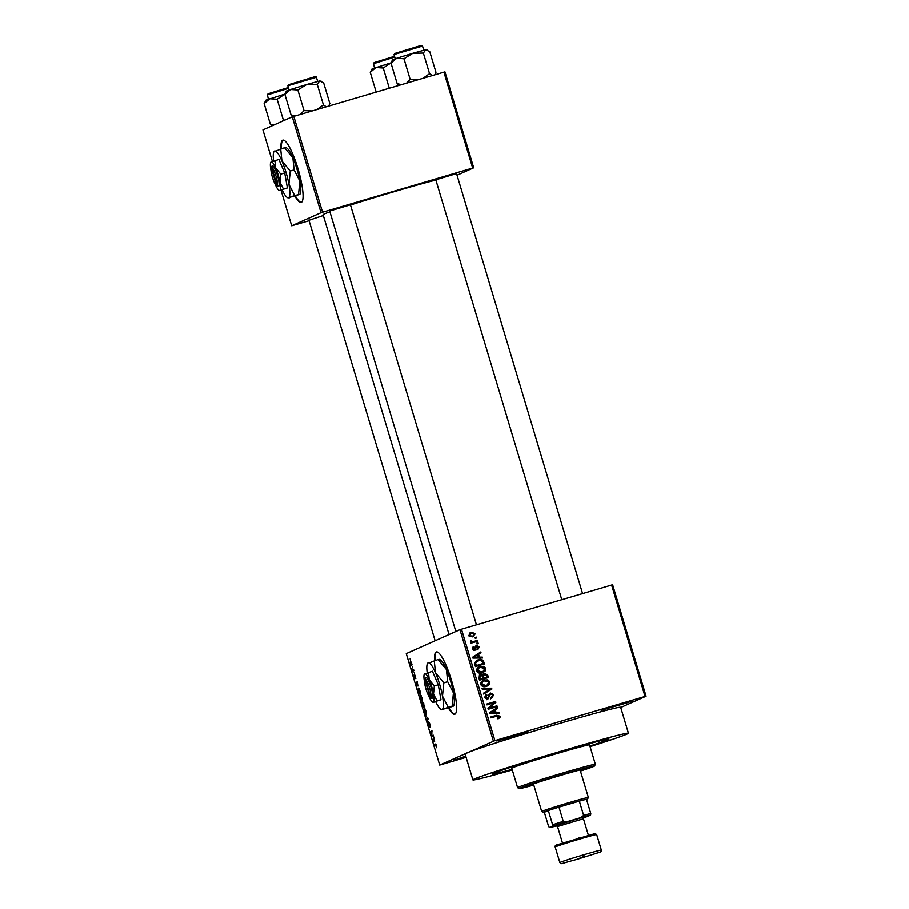 <?xml version="1.0" encoding="UTF-8"?>
<svg xmlns="http://www.w3.org/2000/svg" width="909" height="909" viewBox="0 0 909 909"><rect width="100%" height="100%" fill="white"/><g stroke="black" fill="none" stroke-linecap="round" stroke-linejoin="round"><path stroke-width="1.36" d="M515.323 735.017L527.89 731.665L522.436 733.654L496.791 740.994L515.323 735.017M619.643 704.316L632.209 700.975L626.755 702.964L601.11 710.304L619.643 704.316M448.467 707.975A32.485 6.477 -106.4 0 0 454.716 714.292A32.485 6.477 -106.4 0 0 451.512 680.466A32.485 6.477 -106.4 0 0 436.388 651.969A32.485 6.477 -106.4 0 0 434.547 660.593M436.65 651.923A32.485 6.477 -106.4 0 0 435.059 660.445M308.969 220.251L323.331 215.478M329.694 211.002L350.431 204.775M435.797 179.789L456.534 173.562M590.077 746.664A81.196 2.136 163.3 0 0 628.437 733.233A81.196 2.136 163.3 0 0 565.568 749.914A81.196 2.136 163.3 0 0 472.885 779.899A81.196 2.136 163.3 0 0 512.301 770.003M628.437 733.233L620.654 707.316A81.196 2.136 163.3 0 0 557.796 723.996A81.196 2.136 163.3 0 0 466.544 753.106A81.196 2.136 163.3 0 0 465.101 753.981L472.885 779.899M435.877 180.05A62.255 1.636 163.3 0 0 394.142 191.663A62.255 1.636 163.3 0 0 350.499 204.991M329.933 211.797A62.255 1.636 163.3 0 0 323.081 214.66L449.057 634.55M294.902 196.128A32.485 6.477 -106.4 0 0 301.152 202.434A32.485 6.477 -106.4 0 0 297.959 168.62A32.485 6.477 -106.4 0 0 282.824 140.122A32.485 6.477 -106.4 0 0 280.983 148.735M283.085 140.066A32.485 6.477 -106.4 0 0 281.495 148.587M589.884 746.039A60.903 1.602 163.3 0 0 608.985 739.062A60.903 1.602 163.3 0 0 561.842 751.573A60.903 1.602 163.3 0 0 492.326 774.059A60.903 1.602 163.3 0 0 512.108 769.366A60.903 1.602 163.3 0 1 492.326 774.059A60.903 1.602 163.3 0 1 561.842 751.573A60.903 1.602 163.3 0 1 608.985 739.062A60.903 1.602 163.3 0 1 589.884 746.039M412.436 666.649L412.675 667.479L412.686 666.581M412.97 670.149L413.675 669.842L413.913 670.672L412.652 671.228L411.925 668.615L412.709 670.092M414.129 672.308L414.379 673.137L414.39 672.228M414.629 674.489L415.833 678.5L414.902 675.296L415.254 678.614L414.334 676.921L414.118 674.853L414.981 677.807L414.629 674.489M417.947 686.045L416.186 684.795L417.129 681.386L417.947 686.045M422.151 701.316L420.276 698.544L420.219 694.965L422.071 697.748L422.083 701.339M420.322 694.942L421.094 695.51M426.219 714.872L424.344 712.088L424.287 708.52L426.128 711.293L426.151 714.883M424.389 708.486L425.162 709.054M435.411 744.039L436.445 747.709L435.831 744.903L434.377 745.425L434.127 744.596L435.366 744.051M436.138 744.812L435.57 744.891M461.477 629.198L494.905 740.642L439.706 765.083L406.278 653.639L459.954 629.687L612.621 584.771L646.06 696.214L645.038 696.476L611.598 585.032M493.382 741.13L459.954 629.687M434.627 741.653L432.866 740.392L433.809 736.994L434.627 741.653M433.343 735.415L431.889 735.847L433.286 735.222L433.536 736.051L431.798 736.824L431.877 731.847L430.48 732.461L430.241 731.643L431.98 730.859L431.525 735.938M428.741 721.894L430.014 724.234L430.241 727.223L428.991 722.712L429.457 727.314L428.275 725.177L428.048 722.462L429.309 726.143L428.741 721.894M425.492 715.815L428.253 718.44L427.241 721.655L427.934 718.167L425.492 715.815M422.776 702.112L424.798 706.952L423.06 707.725L422.049 702.702L422.685 703.43L422.776 702.112M422.06 702.702L422.912 703.361M418.322 688.227L418.197 688.261C418.629 687.818 419.231 688.727 420.015 690.988L420.742 693.397L419.004 694.181L417.947 690.545L418.265 688.238M410.391 661.036L411.663 663.059L411.697 665.649L410.345 663.638L410.357 661.048M410.095 658.877L410.345 659.707L410.357 658.798M620.722 707.52L646.06 696.214M475.043 637.516L476.316 637.141L476.566 637.97L475.293 638.345L475.043 637.516M473.941 641.424L477.305 640.436L477.555 641.265L471.078 643.174L470.828 642.345L471.862 642.038L470.419 641.402L470.532 640.515L472.578 641.663L473.941 641.424L472.953 641.868L477.305 640.436M476.736 643.174L478.009 642.799L478.259 643.617L476.986 643.992L476.736 643.174M474.305 647.219L473.578 648.583L474.691 649.412L476.668 645.504L479.361 646.878L477.884 649.503L478.418 647.094L476.555 646.663L475.066 650.196L472.669 648.89L473.941 646.435L474.305 647.219L473.282 647.674L474.259 647.242M477.077 646.276L475.566 647.106L474.078 650.639M473.01 647.015L472.589 649.026L473.691 649.855L475.146 648.992M479.441 657.196L482.315 657.127L482.565 657.991L472.907 658.105L472.657 657.241L480.77 651.98L481.031 652.844L478.577 654.344L479.441 657.196L478.441 657.639L482.315 657.127M485.792 668.331L485.111 671.103L482.304 672.819C479.827 673.739 477.952 673.137 476.657 671.012C476.566 668.581 477.77 667.07 480.282 666.49L483.724 666.365L485.792 668.331L484.804 668.774L484.111 671.546L485.111 671.103M483.224 672.478L482.304 672.819M479.259 666.854L483.724 666.365M489.86 681.875L489.178 684.647L486.36 686.363C483.895 687.284 482.009 686.681 480.725 684.557C480.622 682.125 481.838 680.614 484.349 680.034L487.792 679.909L489.86 681.875L488.872 682.318L488.178 685.091L489.178 684.647M487.281 686.022L486.36 686.363M483.315 680.409L487.792 679.909M497.575 718.065L499.121 716.519L498.189 715.837L490.837 717.86L490.599 717.042L496.644 715.258L500.177 716.258L499.939 717.735L497.939 718.86L498.234 717.803L497.246 718.258M498.78 718.553L497.939 718.86M494.905 740.642L645.038 696.476M496.121 712.804L498.996 712.736L499.257 713.599L489.599 713.713L489.337 712.838L497.45 707.588L497.712 708.452L495.257 709.952L496.121 712.804L495.121 713.247L498.996 712.736M489.792 707.918L496.916 705.816L497.166 706.645L488.258 709.27L487.997 708.384L494.098 702.805L486.951 704.907L486.701 704.077L495.61 701.464L495.882 702.35L488.803 708.361L496.916 705.816M491.19 697.635L492.678 695.044L490.655 693.817L487.792 699.271L484.645 697.646L486.565 694.385L486.929 695.169L485.679 697.317L487.576 698.442L488.406 697.919L488.644 694.874L490.383 692.999L493.746 694.806L491.553 698.43L491.439 697.533L490.44 697.976M490.655 693.817L489.44 694.34M486.929 695.169L485.713 695.703M485.588 694.851L484.69 697.76L486.588 698.885L488.406 697.919M481.963 688.261L491.644 688.227L491.883 689.033L483.713 694.101L483.452 693.249L490.735 688.988L482.213 689.124L481.963 688.261M483.372 673.671L484.304 673.251L487.667 674.989L488.44 677.546L479.532 680.171L478.759 677.603L480.327 674.683L482.452 675.023L483.804 673.433M478.214 659.786C480.679 658.832 482.486 659.423 483.645 661.582L484.372 664.002L475.464 666.627L474.543 662.956L477.214 660.229C479.679 659.275 481.497 659.866 482.656 662.025L483.645 661.582M469.987 632.88L471.282 632.346L475.384 633.63L472.725 636.914L468.68 635.607L471.282 632.346L470.442 632.641M473.6 636.607L472.725 636.914M439.706 765.083L466.112 757.345M466.01 757.004L453.546 760.299L465.772 756.208M444.944 71.868L473.703 167.767L472.68 168.029L443.91 72.141L444.944 71.868M457.034 175.21L473.703 167.767M281.051 190.242L291.709 225.762L321.036 212.683L292.266 116.795L443.91 72.141M293.789 116.307L322.559 212.195L472.68 168.029M272.405 161.416L262.94 129.873L292.266 116.795M291.709 225.762L309.094 220.694M322.559 212.195L321.036 212.683M295.402 195.958A32.485 6.477 -106.4 0 0 301.402 202.332M448.966 707.804A32.485 6.477 -106.4 0 0 454.966 714.19M490.633 717.178L495.644 715.701L499.177 716.701L498.939 718.178L499.939 717.735M498.939 718.178L498.234 718.758M499.132 716.553L500.177 716.258M496.507 708.202L496.712 708.895L497.712 708.452M496.712 708.895L495.257 709.952M494.269 710.395L495.121 713.247M494.303 710.531L489.383 713.383L494.996 712.826L494.303 710.531L490.371 712.94L494.996 712.826M491.178 713.27L492.167 712.826M489.485 713.338L490.371 712.94M495.928 706.259L496.132 706.952M486.747 704.225L495.61 701.464M494.621 701.907L494.882 702.793L495.882 702.35M494.882 702.793L488.803 708.361M492.689 695.067L493.746 694.806M492.746 695.249L490.565 698.873M489.656 694.26L486.804 699.714M484.713 697.839L485.679 697.317M486.588 698.885L487.417 698.362M489.519 693.408L492.178 694.158M482.088 688.704L491.644 688.227M490.644 688.67L490.894 689.476L491.883 689.033M490.894 689.476L483.668 693.953M488.178 685.091L486.769 686.227M486.792 680.352L488.815 682.17M483.577 681.307L481.668 682.25L480.793 684.761M481.668 682.25L482.656 681.807L481.759 684.238L480.77 684.693L485.133 685.977L486.963 685.238L488.826 682.182L484.565 680.864L482.759 681.614M481.759 684.238L486.133 685.534L485.133 685.977M484.565 680.864L482.656 681.807M483.304 673.694L486.679 675.432L487.406 677.853M479.327 675.126L481.463 675.467M481.565 675.421L482.452 675.023M486.588 675.148L487.667 674.989M483.565 674.523L482.543 676.762L483.031 678.387L486.156 677.478L487.144 677.035L486.258 674.455L483.258 674.637M479.725 675.91L478.895 678.046L479.327 679.477L481.986 678.693L482.986 678.25L482.179 675.864L479.452 676.001M479.327 679.477L482.986 678.25M480.713 675.467L479.895 677.603L480.327 679.034M483.031 678.387L487.144 677.035M482.543 676.762L483.543 676.319L484.031 677.944M484.554 674.08L483.543 676.319M484.111 671.546L482.702 672.683M482.736 666.808L484.804 668.774L480.497 667.32L478.691 668.058M479.509 667.763L477.6 668.706L476.725 671.217M477.6 668.706L478.6 668.263L477.702 670.694L476.702 671.137L481.077 672.433L482.895 671.683L484.758 668.638M477.702 670.694L482.065 671.99L481.077 672.433M480.497 667.32L478.6 668.263M482.656 662.025L483.338 664.309M476.543 660.457L477.214 660.229M477.452 661.059L474.657 663.24L475.271 665.933L482.088 663.922L483.088 663.479L482.645 662.002L480.725 660.309L476.441 661.422M475.271 665.933L483.088 663.479M474.828 664.479L475.827 664.036L476.259 665.49M474.657 663.24L475.646 662.797L475.827 664.036M478.441 660.616L475.646 662.797M479.827 652.594L480.032 653.287L481.031 652.844M480.032 653.287L478.577 654.344M477.589 654.787L478.441 657.639M477.623 654.934L472.691 657.775L478.316 657.23L477.623 654.934L473.691 657.332L478.316 657.23M474.498 657.661L475.487 657.218M472.805 657.73L473.691 657.332M478.464 647.276L479.361 646.878M478.373 647.322L476.884 649.946M472.691 648.981L473.578 648.583M475.85 645.901L477.725 646.276M476.782 643.311L478.009 642.799M477.02 643.242L477.225 643.924M476.305 640.879L476.521 641.572M470.873 642.481L471.862 642.038M470.396 640.925L471.521 640.47M470.532 640.913L470.589 641.549L471.589 641.106M470.589 641.549L472.953 641.868M471.748 642.027L472.578 641.663M475.089 637.652L476.316 637.141M475.316 637.584L475.532 638.277M474.487 634.028L475.384 633.63M474.475 634.516L473.078 636.8M470.283 632.789L474.396 634.073M470.589 633.596L468.612 635.8L471.476 636.539L473.191 635.834L474.453 633.88L471.589 633.153L469.885 633.846M468.726 635.755L472.475 636.095L471.476 636.539M471.589 633.153L469.612 635.357M435.706 744.13L434.127 744.596M433.798 741.062L433.127 741.267M433.604 740.926L434.343 741.46L433.65 739.165L433.604 740.926M432.048 731.109L430.241 731.643M427.56 720.632L426.98 720.803M426.412 716.485L425.753 716.678M424.548 711.997L425.969 714.042L425.935 711.395L424.526 709.338L424.548 711.997M425.912 714.065L426.571 713.86L425.912 714.065M425.219 709.145L424.617 709.315M425.207 709.134L424.526 709.338M423.015 706.816L422.321 703.509L423.015 706.816L424.617 706.338M424.594 706.27L423.537 706.577M423.742 706.486L424.355 706.213L423.026 702.941L423.742 706.486L424.594 706.236M423.764 703.555L423.026 702.941M422.083 697.782L420.469 695.794L420.276 698.544M420.481 698.442L421.912 700.498L421.867 697.851M421.844 700.509L422.503 700.316L421.844 700.509M418.958 693.26L420.288 692.669L418.447 689.079L418.958 693.26L420.56 692.794M419.31 689.124L418.447 689.079M417.117 685.466L416.447 685.659M416.924 685.318L417.651 685.863L416.97 683.568L416.924 685.318M413.72 670.024L412.402 670.41M413.709 669.99L412.606 670.319M411.663 663.059L410.561 661.877L410.345 663.638M410.538 663.581L411.447 664.82L411.47 663.115M411.402 664.831L411.982 664.661L411.402 664.831M580.317 770.662A28.418 0.75 163.3 0 0 584.101 769.128A28.418 0.75 163.3 0 0 562.092 774.968A28.418 0.75 163.3 0 0 529.652 785.467A28.418 0.75 163.3 0 0 533.651 784.66M580.442 771.071A39.246 1.034 163.3 0 0 594.463 766.048A39.246 1.034 163.3 0 0 564.08 774.082A39.246 1.034 163.3 0 0 519.312 788.592A39.246 1.034 163.3 0 0 533.776 785.069M563.944 772.673A40.598 1.068 -16.7 0 1 595.372 764.333A40.598 1.068 -16.7 0 1 595.372 764.367L589.543 744.891A40.598 1.068 163.3 0 0 558.115 753.231A40.598 1.068 163.3 0 0 511.767 768.23L517.596 787.671A40.598 1.068 -16.7 0 1 563.944 772.673M519.312 788.592L517.619 787.694A40.598 1.068 -16.7 0 1 517.596 787.671M284.96 94.047L265.962 100.126L264.155 103.535L269.848 98.74L277.131 99.229L284.949 94.081M284.847 120.102L283.313 119.852L282.222 121.272M283.313 119.852L277.131 99.229M273.859 125.01L270.337 124.169L264.155 103.535M270.337 124.169L272.314 125.647M586.6 799.636A23.009 0.602 163.3 0 0 587.055 799.443A23.009 0.602 163.3 0 0 587.464 799.216A23.009 0.602 163.3 0 0 586.498 799.306A23.009 0.602 163.3 0 0 579.34 801.147A23.009 0.602 163.3 0 0 558.978 807.135A23.009 0.602 163.3 0 0 548.332 810.533A23.009 0.602 163.3 0 0 543.798 812.169A23.009 0.602 163.3 0 0 543.412 812.43A23.009 0.602 163.3 0 0 544.355 812.305L548.638 826.565L549.627 827.588A21.657 0.568 163.3 0 0 556.353 825.917M543.412 812.43L541.719 811.521A24.361 0.636 -16.7 0 1 541.707 811.51A24.361 0.636 -16.7 0 1 542.139 811.248A24.361 0.636 -16.7 0 1 567.193 803.192A24.361 0.636 -16.7 0 1 588.373 797.511A24.361 0.636 -16.7 0 1 588.373 797.523L580.101 769.923M586.498 799.306L590.782 813.555L590.566 815.123A21.657 0.568 163.3 0 0 580.908 817.611L566.739 821.77A21.657 0.568 163.3 0 0 552.399 826.349L552.615 824.781L548.332 810.533L544.355 812.305M580.908 817.611L583.612 815.396L579.34 801.147L558.978 807.135L563.262 821.395L566.739 821.77M584.078 817.6A21.657 0.568 163.3 0 0 587.793 816.362L590.566 815.123M552.399 826.349L549.627 827.588M552.615 824.781A23.009 0.602 -16.7 0 1 563.262 821.395M583.612 815.396A23.009 0.602 -16.7 0 1 590.782 813.555M583.453 818.77L584.351 817.089L581.181 817.77L555.842 825.645L557.524 826.542L583.442 818.759L588.384 835.223M295.448 115.818L291.062 114.92L293.198 116.488M328.74 106.023L329.842 103.512L323.661 82.878L319.661 80.935L306.753 84.48L317.241 84.276L319.661 80.935L321.593 81.344M329.126 105.308L328.638 106.046M326.24 106.762L323.434 104.899L317.241 84.276M323.434 104.899L316.9 109.5M297.857 89.98L306.753 84.48L290.573 89.491L297.857 89.98L304.038 110.603L300.459 114.341M312.06 110.932L304.038 110.603M284.881 94.297L290.573 89.491L286.369 91.059L284.881 94.297L291.062 114.92M391.063 62.823L372.065 68.914L370.258 72.322L375.951 67.516L383.234 68.005L391.052 62.869M389.291 88.207L383.234 68.005M376.178 92.059L370.258 72.322M401.562 84.594L397.176 83.696L399.29 85.264M434.854 74.799L435.956 72.288L429.764 51.665L425.764 49.711L412.868 53.256L423.355 53.052L425.764 49.711L427.696 50.131M435.229 74.095L434.741 74.833M432.343 75.538L429.537 73.674L423.355 53.052M429.537 73.674L423.003 78.288M403.96 58.755L412.868 53.256L396.676 58.267L403.96 58.755L410.152 79.39L406.573 83.128M418.163 79.708L410.152 79.39M390.984 63.073L396.676 58.267L392.472 59.846L390.984 63.073L397.176 83.696M424.798 679.5L430.184 697.464L432.343 698.169A10.828 2.159 -106.4 0 0 431.002 687.113A10.828 2.159 -106.4 0 0 426.173 677.603L424.798 679.5A9.476 1.886 -106.4 0 0 424.753 679.58A9.476 1.886 -106.4 0 0 425.923 688.908A9.476 1.886 -106.4 0 0 429.991 697.373A9.476 1.886 -106.4 0 0 430.184 697.464M429.991 697.373L431.582 698.294A10.828 2.159 -106.4 0 0 431.855 698.396M437.036 700.907L440.979 699.748L433.286 702.248L437.036 700.907L433.513 694.067L434.332 685.954L438.274 684.795L432.423 671.24L425.321 673.808M440.979 699.748L438.274 684.795M434.332 685.954L429.241 679.807L428.48 672.399M433.877 702.316L433.286 702.248A14.885 2.966 -106.4 0 0 433.513 694.067A14.885 2.966 -106.4 0 0 429.241 679.807A14.885 2.966 -106.4 0 0 424.742 673.739A14.885 2.966 -106.4 0 0 424.321 674.183A14.885 2.966 -106.4 0 0 424.503 681.92A14.885 2.966 -106.4 0 0 424.56 682.204M435.729 701.771A24.361 4.852 -106.4 0 0 440.899 709.361A24.361 4.852 -106.4 0 0 442.115 709.52A24.361 4.852 -106.4 0 0 442.49 696.135A24.361 4.852 -106.4 0 0 435.491 672.808A24.361 4.852 -106.4 0 0 428.116 662.877A24.361 4.852 -106.4 0 0 427.435 663.593A24.361 4.852 -106.4 0 0 427.207 672.83M447.683 681.716L453.432 692.919L452.103 706.191L453.057 706.304L442.115 709.52L448.239 707.327L442.49 696.135L443.831 682.852L447.683 681.716L446.433 669.592L438.104 659.548L429.082 662.979M448.239 707.327L453.057 706.304M443.831 682.852L435.491 672.808L434.252 660.684M439.058 659.65L438.104 659.548M443.081 709.634L442.115 709.52M439.49 659.366L440.274 659.82A24.361 4.852 73.6 0 1 446.433 669.592A24.361 4.852 -106.4 0 1 453.432 692.919A24.361 4.852 -106.4 0 1 453.739 705.589L453.5 706.054M428.4 695.271A14.885 2.966 -106.4 0 0 428.787 696.18A14.885 2.966 -106.4 0 0 432.548 702.146A14.885 2.966 -106.4 0 0 433.286 702.248M432.343 698.169L430.684 697.237L425.298 679.284L425.651 677.739M430.684 697.237A9.476 1.886 -106.4 0 0 429.48 687.59A9.476 1.886 -106.4 0 0 425.298 679.284M271.234 167.654L276.62 185.606L278.779 186.322A10.828 2.159 -106.4 0 0 277.438 175.255A10.828 2.159 -106.4 0 0 272.609 165.745L271.234 167.654A9.476 1.886 -106.4 0 0 271.189 167.733A9.476 1.886 -106.4 0 0 272.37 177.05A9.476 1.886 -106.4 0 0 276.427 185.527A9.476 1.886 -106.4 0 0 276.62 185.606M276.427 185.527L278.018 186.436A10.828 2.159 -106.4 0 0 278.29 186.538M283.472 189.061L287.414 187.902L279.722 190.401L283.472 189.061L279.961 182.209L280.767 174.096L284.71 172.937L278.858 159.393L271.757 161.961M287.414 187.902L284.71 172.937M280.767 174.096L275.677 167.96L274.916 160.552M280.313 190.47L279.722 190.401A14.885 2.966 -106.4 0 0 279.961 182.209A14.885 2.966 -106.4 0 0 275.677 167.96A14.885 2.966 -106.4 0 0 271.177 161.893A14.885 2.966 -106.4 0 0 270.757 162.336A14.885 2.966 -106.4 0 0 270.939 170.074A14.885 2.966 -106.4 0 0 270.996 170.358M282.165 189.924A24.361 4.852 -106.4 0 0 287.335 197.503A24.361 4.852 -106.4 0 0 288.551 197.673A24.361 4.852 -106.4 0 0 288.926 184.277A24.361 4.852 -106.4 0 0 281.926 160.961A24.361 4.852 -106.4 0 0 274.563 151.019A24.361 4.852 -106.4 0 0 273.882 151.746A24.361 4.852 -106.4 0 0 273.643 160.984M294.118 169.869L299.868 181.061L298.538 194.344L299.493 194.458L288.551 197.673L294.675 195.48L288.926 184.277L290.266 171.006L294.118 169.869L292.868 157.734L284.54 147.69L275.518 151.133M294.675 195.48L299.493 194.458M290.266 171.006L281.926 160.961L280.688 148.826M285.506 147.803L284.54 147.69M289.517 197.787L288.551 197.673M285.926 147.519L286.71 147.974A24.361 4.852 73.6 0 1 292.868 157.734A24.361 4.852 -106.4 0 1 299.868 181.061A24.361 4.852 -106.4 0 1 300.175 193.731L299.936 194.208M274.836 183.425A14.885 2.966 -106.4 0 0 275.222 184.322A14.885 2.966 -106.4 0 0 278.983 190.299A14.885 2.966 -106.4 0 0 279.722 190.401M278.779 186.322L277.12 185.391L271.734 167.426L272.086 165.892M277.12 185.391A9.476 1.886 -106.4 0 0 275.916 175.744A9.476 1.886 -106.4 0 0 271.734 167.426M495.644 715.701L496.644 715.258M491.065 712.383L492.064 711.94M488.622 696.805L489.587 696.374M478.895 678.046L479.895 677.603M474.384 656.775L475.384 656.332M475.452 648.026L476.441 647.572M288.63 88.275L267.428 94.9L268.416 99.217M267.962 93.9L288.403 87.514L269.166 93.434L267.166 95.059M555.183 847.018L559.853 862.561A21.657 0.568 -16.7 0 1 584.567 854.562A21.657 0.568 -16.7 0 1 601.338 850.12L596.668 834.564A21.657 0.568 163.3 0 0 579.908 839.018A21.657 0.568 163.3 0 0 555.183 847.018C554.865 845.824 555.615 845.063 557.422 844.722L595.077 833.587L596.668 834.564M584.714 855.971L577.249 859.3L584.714 855.971M571.806 841.155L579.272 837.837M288.153 85.651L288.596 84.685L313.844 77.004C315.718 76.447 316.571 76.526 316.412 77.254L288.153 85.651M288.687 84.651L315.15 76.867M394.745 57.051L373.542 63.687L374.519 68.005M374.065 62.687L394.517 56.301L375.281 62.221L373.281 63.846M394.267 54.438L394.699 53.472L419.958 45.78C421.821 45.223 422.685 45.314 422.515 46.041L394.267 54.438M394.79 53.438L421.253 45.643M487.872 698.328L486.883 698.771M476.918 646.333L475.918 646.776M474.805 649.367L473.805 649.81M594.463 766.048L595.372 764.367M435.127 640.765L308.878 219.967M329.603 210.718L455.852 631.516M350.351 204.502L476.441 624.801M582.555 593.577L456.454 173.278M561.773 599.69L435.718 179.505M587.464 799.216L588.373 797.523M541.707 811.51L533.435 783.933M559.853 862.561C561.728 864.391 557.921 864.425 577.249 859.3L598.167 852.744C600.94 852.074 601.997 851.199 601.338 850.12M557.524 826.542L562.466 843.007M287.892 85.81L289.142 89.968M316.412 77.254L317.661 81.412M394.006 54.597L395.245 58.755M422.515 46.041L423.764 50.2M424.753 679.58L425.605 677.955M440.899 709.361L441.694 709.815M271.189 167.733L272.041 166.097M287.335 197.503L288.13 197.957"/></g></svg>
